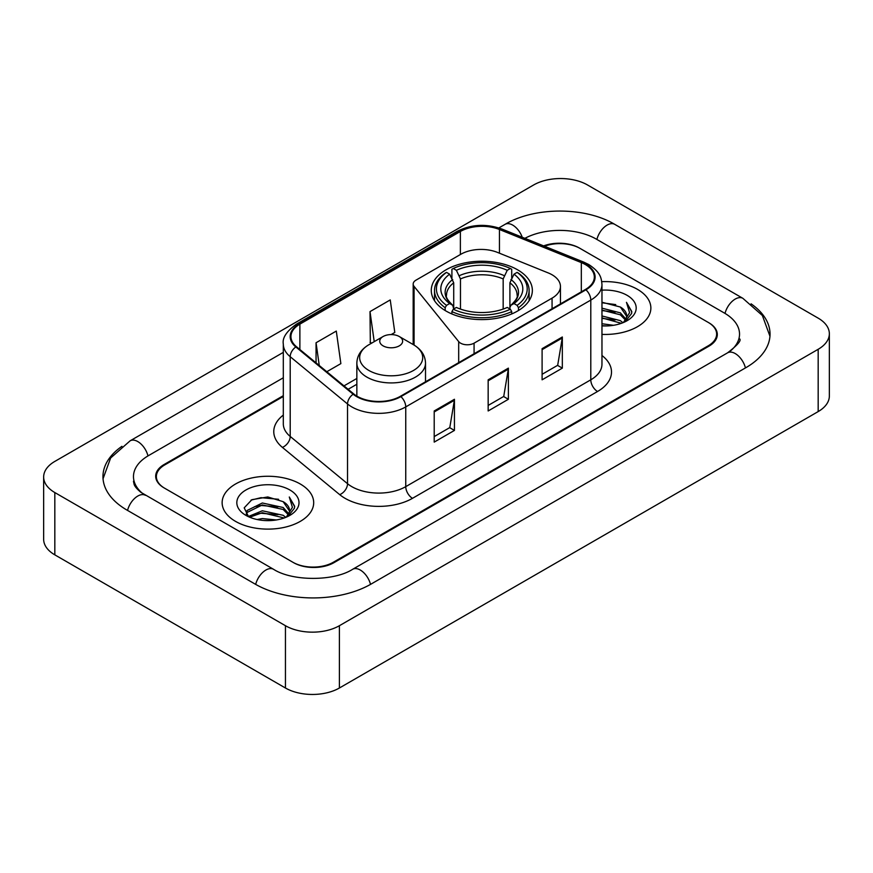 <?xml version="1.0" encoding="UTF-8"?>
<svg xmlns="http://www.w3.org/2000/svg" width="873" height="873" viewBox="0 0 873 873"><rect width="100%" height="100%" fill="white"/><g stroke="black" fill="none" stroke-linecap="round" stroke-linejoin="round"><path stroke-width="1.31" d="M552.063 274.777A28.613 16.522 0 0 0 548.244 272.933L497.479 252.406A28.613 16.522 0 0 0 460.835 254.261L415.974 280.157A9.538 5.511 0 0 0 413.18 284.052A9.538 5.511 0 0 0 414.075 286.377L458.685 341.605A9.538 5.511 0 0 0 474.072 343.165L552.063 298.14A28.613 16.522 0 0 0 560.444 286.464A28.613 16.522 0 0 0 552.063 274.777M517.558 269.79A50.547 29.18 0 0 0 462.472 263.46A50.547 29.18 0 0 0 431.273 290.425A50.547 29.18 0 0 0 446.07 311.061A50.547 29.18 0 0 0 501.157 317.379A50.547 29.18 0 0 0 532.355 290.425A50.547 29.18 0 0 0 517.558 269.79M283.31 396.462L164.735 464.916A28.613 16.522 0 0 0 156.365 476.603A28.613 16.522 0 0 0 164.735 488.28L292.87 562.256A28.613 16.522 0 0 0 333.322 562.256L708.265 345.784A28.613 16.522 0 0 0 716.635 334.108A28.613 16.522 0 0 0 708.265 322.432L580.13 248.456A28.613 16.522 0 0 0 544.457 246.23M730.014 351.328A51.496 29.737 0 0 0 739.529 334.108A51.496 29.737 0 0 0 724.448 313.08L596.314 239.115A51.496 29.737 0 0 0 524.902 238.329M283.31 377.78L148.552 455.575A51.496 29.737 0 0 0 133.471 476.603A51.496 29.737 0 0 0 142.986 493.812M285.449 625.712A38.15 22.021 0 0 0 339.39 625.712L818.176 349.287A38.15 22.021 0 0 0 829.35 333.715A38.15 22.021 0 0 0 818.176 318.143L587.551 184.989A38.15 22.021 0 0 0 533.61 184.989L54.824 461.413A38.15 22.021 0 0 0 43.65 476.985A38.15 22.021 0 0 0 54.824 492.558L285.449 625.712L285.449 688.011A38.15 22.021 0 0 0 339.39 688.011L818.176 411.587A38.15 22.021 0 0 0 829.35 396.015L829.35 333.715M43.65 476.985L43.65 539.285A38.15 22.021 0 0 0 54.824 554.857L285.449 688.011M121.925 446.321A82.018 47.349 0 0 0 102.959 476.603A82.018 47.349 0 0 0 126.978 510.083L255.102 584.059A82.018 47.349 0 0 0 371.09 584.059L746.022 367.588A82.018 47.349 0 0 0 770.041 334.108A82.018 47.349 0 0 0 751.075 303.826M637.454 289.334A45.778 26.43 0 0 0 601.748 281.663A45.778 26.43 0 0 1 637.454 289.334A45.778 26.43 0 0 1 650.865 308.016A45.778 26.43 0 0 0 637.454 289.334M300.279 484.002A45.778 26.43 0 0 0 250.398 478.273A45.778 26.43 0 0 0 222.135 502.684A45.778 26.43 0 0 0 235.546 521.377A45.778 26.43 0 0 0 285.427 527.106A45.778 26.43 0 0 0 313.691 502.684A45.778 26.43 0 0 0 300.279 484.002A45.778 26.43 0 0 0 250.398 478.273A45.778 26.43 0 0 0 222.135 502.684A45.778 26.43 0 0 0 235.546 521.377A45.778 26.43 0 0 0 285.427 527.106A45.778 26.43 0 0 0 313.691 502.684A45.778 26.43 0 0 0 300.279 484.002M585.39 264.574A30.522 17.624 180 0 1 594.327 277.025A30.522 17.624 180 0 1 585.39 289.487L400.358 396.32A30.522 17.624 180 0 1 353.783 393.963L296.46 346.701A30.522 17.624 180 0 1 290.938 336.596A30.522 17.624 180 0 1 299.876 324.145L460.377 231.476A30.522 17.624 180 0 1 499.454 229.501L581.32 262.598A30.522 17.624 180 0 1 585.39 264.574M585.936 264.257A31.275 18.06 0 0 0 581.756 262.238L499.891 229.141A31.275 18.06 0 0 0 459.831 231.17L299.341 323.828A31.275 18.06 0 0 0 295.827 346.952L353.15 394.225A31.275 18.06 0 0 0 400.893 396.626L585.936 289.803A31.275 18.06 0 0 0 585.936 264.257M434.208 410.965L434.208 442.109L454.44 430.422L454.44 399.277L434.208 410.965M434.208 436.576L449.791 427.584L454.353 400.314A7.628 4.409 -120 0 0 454.44 399.277M449.65 427.661L454.44 430.422M542.1 348.665L542.1 379.81L562.332 368.133L562.332 336.989L542.1 348.665M542.1 374.288L557.683 365.296L562.245 338.026A7.628 4.409 -120 0 0 562.332 336.989M557.541 365.372L562.332 368.133M488.16 379.81L488.16 410.965L508.381 399.277L508.381 368.133L488.16 379.81M488.16 405.432L503.732 396.44L508.304 369.17A7.628 4.409 -120 0 0 508.381 368.133M503.601 396.517L508.381 399.277M601.966 334.392A45.778 26.43 0 0 0 650.865 308.016A45.778 26.43 0 0 1 601.966 334.392M283.31 395.687L164.069 464.534A28.613 16.522 0 0 0 155.689 476.211A28.613 16.522 0 0 0 164.069 487.887L293.535 562.638A28.613 16.522 0 0 0 333.999 562.638L708.931 346.177A28.613 16.522 0 0 0 717.311 334.501A28.613 16.522 0 0 0 708.931 322.814L579.465 248.063A28.613 16.522 0 0 0 543.639 245.891M326.808 371.723L340.863 363.615L336.291 331.074L316.059 342.751L316.059 362.873M391.137 334.588L394.803 332.471L390.242 299.919L370.01 311.606L370.338 342.565M371.723 343.078L370.01 342.434M370.01 311.606L374.222 341.638M316.059 342.751L319.256 365.503M601.966 323.741L613.523 325.302M601.966 325.694L607.27 325.935M601.966 315.961L620.332 320.631L622.962 322.704M601.966 317.903L621.38 323.316M601.966 308.169L620.332 312.85L625.897 319.049M601.966 310.111L620.332 314.793L625.395 319.976M623.082 322.661A21.563 12.451 0 0 0 626.639 315.808A21.563 12.451 0 0 0 620.332 307.012L626.628 316.277M601.966 325.88A31.09 17.951 0 0 0 627.076 320.718A31.09 17.951 0 0 0 627.076 295.325A31.09 17.951 0 0 0 601.966 290.163M620.332 307.012L601.966 302.244M625.188 321.722L631.594 313.516L631.801 311.596L626.465 302.331L629.586 312.687L623.42 322.519M626.465 302.331L631.801 311.967M601.966 302.767L615.749 304.612M601.966 310.548L615.105 312.207M601.966 318.339L615.105 319.998M445.165 310.515L445.165 307.689L446.518 305.354A45.396 26.212 0 0 1 446.518 272.387L449.639 274.187A41.009 23.68 0 0 0 449.639 303.542L452.727 305.299L453.72 308.977M453.72 307.482L453.72 282.819L449.639 274.187M451.908 278.094L451.908 269.266L453.262 268.491A45.396 26.212 0 0 1 510.367 268.491L507.246 270.292A41.009 23.68 0 0 0 456.383 270.292L460.464 278.934L460.464 309.075M503.164 309.075L503.164 278.934L507.246 270.292M451.908 311.585A47.306 27.314 0 0 0 511.72 311.585L510.367 309.238A45.396 26.212 0 0 1 453.262 309.238L451.908 311.585L451.908 313.953M511.72 313.953L511.72 311.585M446.518 272.387L445.165 273.162A47.306 27.314 0 0 0 434.514 290.425A47.306 27.314 0 0 0 445.165 307.689M510.367 268.491L511.72 269.266L511.72 278.094M453.262 309.238L456.383 307.438A41.009 23.68 0 0 0 507.246 307.438L510.367 309.238M449.639 303.542L446.518 305.354M456.383 270.292L453.262 268.491M452.727 279.491A36.677 21.181 0 0 0 452.727 305.299L452.901 305.408C447.685 300.377 445.568 296.951 446.529 295.15A35.28 20.374 0 0 1 453.72 282.819M518.464 307.689A47.306 27.314 0 0 0 529.114 290.425A47.306 27.314 0 0 0 518.464 273.162L517.111 272.387A45.396 26.212 0 0 1 517.111 305.354L518.464 307.689L518.464 310.515M517.111 305.354L513.99 303.542A41.009 23.68 0 0 0 513.99 274.187L517.111 272.387M513.99 274.187L509.908 282.819L509.908 307.482L510.901 305.299L513.99 303.542M509.908 282.819A35.28 20.374 0 0 1 517.1 295.15C518.06 296.962 515.943 300.388 510.738 305.408L510.901 305.299A36.677 21.181 0 0 0 510.901 279.491M509.908 308.977L509.908 307.482M383.094 345.861A11.447 6.602 0 0 0 399.277 345.861A11.447 6.602 0 0 0 399.277 336.52L413.486 344.726A31.537 18.213 0 0 1 413.486 370.468A31.537 18.213 0 0 1 368.886 370.468A31.537 18.213 0 0 1 368.886 344.726C361.116 349.331 357.101 355.464 356.85 363.103A34.331 19.817 0 0 0 366.911 377.125A34.331 19.817 0 0 0 404.319 381.414A34.331 19.817 0 0 0 425.511 363.103C425.26 355.464 421.255 349.331 413.486 344.726L399.277 336.52A11.447 6.602 0 0 0 383.094 336.52A11.447 6.602 0 0 0 383.094 345.861M257.077 519.511L262.337 518.562L276.348 519.959M263.231 520.428L270.106 520.592M248.303 516.532L262.337 510.781L283.158 515.299L285.798 517.373M249.634 517.209L262.337 512.724L284.205 517.973M246.557 514.928L247.092 510.498L262.337 502.99L283.158 507.508L288.734 513.717M246.437 514.372L247.092 512.44L262.337 504.943L283.158 509.461L288.232 514.634M285.908 517.329A21.563 12.451 0 0 0 289.476 510.476A21.563 12.451 0 0 0 283.158 501.669L289.454 510.945M289.901 489.993A31.09 17.951 0 0 0 245.924 489.993A31.09 17.951 0 0 0 245.924 515.376A31.09 17.951 0 0 0 289.901 515.376A31.09 17.951 0 0 0 289.901 489.993M283.158 501.669L267.793 496.955L251.882 499.694L244.2 507.846L248.565 516.74M288.014 516.38L294.43 508.184L294.637 506.253L289.29 496.999L292.411 507.355L286.257 517.187M289.29 496.999L294.627 506.635M251.009 500.12L260.994 497.675L278.574 499.28M254.556 506.689L260.994 505.467L277.93 506.875M254.556 514.481L260.994 513.248L277.93 514.655M414.075 286.377L414.075 345.075M458.685 341.605L458.685 362.644M474.072 343.165L474.072 353.761M552.063 298.14L552.063 308.726M370.512 584.386A15.256 8.806 -120 0 0 352.67 569.283C333.912 581.418 292.28 581.418 273.522 569.283L140.891 492.328C137.05 489.142 134.78 486.468 134.104 484.308L133.471 481.274M255.68 584.386A15.256 8.806 -60 0 1 273.522 569.283M127.556 510.41A15.256 8.806 -60 0 1 145.398 495.307M103.036 478.753L110.631 457.998L130.142 440.81A15.256 8.806 60 0 1 147.984 455.913M498.865 227.918L505.074 224.339A15.256 8.806 60 0 1 522.24 237.249M505.074 224.339C534.833 206.639 584.975 206.639 614.734 224.339A15.256 8.806 120 0 0 596.892 239.442M614.734 224.339L742.858 298.315A15.256 8.806 120 0 0 725.016 313.418M745.444 367.915A15.256 8.806 -120 0 0 727.602 352.812L352.67 569.283M339.39 688.011L339.39 625.712M54.824 554.857L54.824 492.558M818.176 411.587L818.176 349.287M601.966 355.507A47.688 27.532 180 0 1 597.536 391.497L412.493 498.319A9.538 5.511 60 0 1 405.749 486.643L590.792 379.81A38.15 22.021 0 0 0 601.966 364.237L601.966 284.5A38.15 22.021 180 0 1 590.792 300.083A9.538 5.511 -120 0 0 585.936 289.803M412.493 498.319A47.688 27.532 180 0 1 345.064 498.319A47.688 27.532 180 0 1 339.717 494.653L282.394 447.391A47.688 27.532 180 0 1 283.31 415.079M351.808 486.643A38.15 22.021 0 0 0 405.749 486.643L405.749 406.905A38.15 22.021 180 0 1 347.53 403.97L290.207 356.708A38.15 22.021 180 0 1 283.31 344.071L283.31 423.809A38.15 22.021 0 0 0 290.207 436.445L347.53 483.707A38.15 22.021 0 0 0 351.808 486.643M601.966 284.5C601.344 277.952 600.744 272.496 588.817 264.563L583.797 262.129A9.538 4.463 112 0 0 581.756 262.238M583.797 262.129L501.942 229.042C486.141 223.444 471.147 224.263 456.95 231.476A9.538 5.511 60 0 1 459.831 231.17M299.341 323.828A9.538 5.511 -120 0 0 296.46 324.134C286.562 331.249 282.175 337.895 283.31 344.071M295.827 346.952A9.538 6.384 129.5 0 0 290.207 356.708L290.207 436.445A9.538 6.384 -50.5 0 1 282.394 447.391M501.942 229.042A9.538 4.463 112 0 0 499.891 229.141M353.15 394.225A9.538 6.384 129.5 0 0 347.53 403.97L347.53 483.707A9.538 6.384 -50.5 0 1 339.717 494.653M400.893 396.626A9.538 5.511 60 0 1 405.749 406.905L590.792 300.083L590.792 379.81A9.538 5.511 60 0 0 597.536 391.497M299.876 324.145L299.876 349.527M581.32 262.598L581.32 291.844M499.454 229.501L499.454 253.203M460.377 231.476L460.377 254.523M356.85 378.456L343.984 385.888M488.16 380.803L508.304 369.17M542.1 349.658L562.245 338.026M434.208 411.947L454.353 400.314M503.164 278.934A35.28 20.374 0 0 0 460.464 278.934M504.158 275.606A36.677 21.181 0 0 0 459.471 275.606M413.18 284.052L413.18 344.551M560.444 286.464L560.444 303.891M130.142 440.81L283.31 352.376M769.964 336.258L762.369 315.502L742.858 298.315M739.529 338.779C741.657 340.328 737.674 344.999 727.602 352.812M456.95 231.476L296.46 324.134M356.85 384.262L348.12 389.303M434.514 300.705L434.514 290.425M529.114 300.705L529.114 290.425M425.511 381.796L425.511 363.103M356.85 396.113L356.85 363.103M383.094 336.52L368.886 344.726M246.361 514.699L246.361 513.4"/></g></svg>
